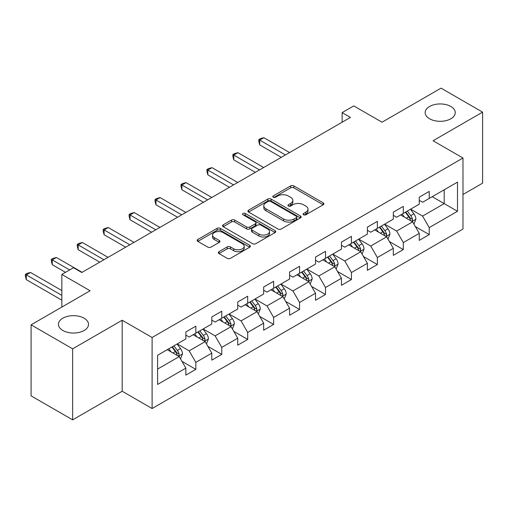 <?xml version="1.0" encoding="UTF-8"?>
<svg xmlns="http://www.w3.org/2000/svg" width="508" height="508" viewBox="0 0 508 508"><rect width="100%" height="100%" fill="white"/><g stroke="black" fill="none" stroke-linecap="round" stroke-linejoin="round"><path stroke-width="0.76" d="M303.606 214.77A1.613 0.933 0 0 0 305.886 214.77L323.228 204.762A2.305 1.334 0 0 0 323.901 203.822A2.305 1.334 0 0 0 323.228 202.876L293.853 185.922A2.305 1.334 0 0 0 290.589 185.922L273.253 195.929A1.613 0.933 0 0 0 272.777 196.59A1.613 0.933 0 0 0 273.253 197.25A1.613 0.933 0 0 0 275.539 197.25L277.781 195.955A7.385 4.261 0 0 1 288.226 195.955L290.671 197.364A7.385 4.261 0 0 1 292.837 200.381A7.385 4.261 0 0 1 290.671 203.397L288.43 204.692A1.613 0.933 0 0 0 287.953 205.353A1.613 0.933 0 0 0 288.43 206.013A1.613 0.933 0 0 0 290.716 206.013L292.957 204.718A7.385 4.261 0 0 1 303.397 204.718L305.848 206.127A7.385 4.261 0 0 1 308.013 209.144A7.385 4.261 0 0 1 305.848 212.16L303.606 213.455A1.613 0.933 0 0 0 303.13 214.109A1.613 0.933 0 0 0 303.606 214.77L303.606 213.455M84.118 318.211A15.05 8.687 0 0 0 67.716 316.325A15.05 8.687 0 0 0 58.433 324.352A15.05 8.687 0 0 0 62.84 330.492A15.05 8.687 0 0 0 79.235 332.378A15.05 8.687 0 0 0 88.525 324.352A15.05 8.687 0 0 0 84.118 318.211M450.85 106.477A15.05 8.687 0 0 0 434.448 104.597A15.05 8.687 0 0 0 425.164 112.624A15.05 8.687 0 0 0 429.571 118.764A15.05 8.687 0 0 0 445.967 120.65A15.05 8.687 0 0 0 455.257 112.624A15.05 8.687 0 0 0 450.85 106.477M218.954 251.676A2.305 1.334 0 0 0 218.281 252.622A2.305 1.334 0 0 0 218.954 253.562L227.197 258.318A2.305 1.334 0 0 0 230.461 258.318L249.714 247.206A2.305 1.334 0 0 0 250.387 246.259A2.305 1.334 0 0 0 249.714 245.32L220.345 228.359A2.305 1.334 0 0 0 217.081 228.359L197.822 239.478A2.305 1.334 0 0 0 197.148 240.424A2.305 1.334 0 0 0 197.822 241.364L207.778 247.11A2.305 1.334 0 0 0 211.042 247.11L219.278 242.354A2.305 1.334 0 0 0 219.958 241.408A2.305 1.334 0 0 0 219.278 240.468L214.344 237.617A6.172 3.562 0 0 1 212.535 235.096A6.172 3.562 0 0 1 216.351 231.807A6.172 3.562 0 0 1 223.076 232.575L242.411 243.738A6.172 3.562 0 0 1 244.221 246.259A6.172 3.562 0 0 1 240.411 249.555A6.172 3.562 0 0 1 233.68 248.78L230.461 246.92A2.305 1.334 0 0 0 227.197 246.92L218.954 251.676L218.954 253.562M462.985 194.494L482.6 183.166L482.6 112.141L441.039 88.144L382.022 122.218L353.765 105.905L342.125 112.624L350.437 117.424L81.788 272.523L73.476 267.722L61.843 274.441L61.843 307.073M72.644 348.825L72.644 419.856L122.187 391.249L122.187 320.224L72.644 348.825L31.083 324.834L90.1 290.76L61.843 274.441M122.187 320.224L152.108 337.502L462.985 158.02L462.985 229.044L152.108 408.527L152.108 337.502M482.6 112.141L433.057 140.741L462.985 158.02M277.946 229.019A2.305 1.334 0 0 0 281.21 229.019L300.463 217.907A2.305 1.334 0 0 0 301.136 216.96A2.305 1.334 0 0 0 300.463 216.021L271.088 199.06A2.305 1.334 0 0 0 267.824 199.06L248.571 210.179A2.305 1.334 0 0 0 247.898 211.118A2.305 1.334 0 0 0 248.571 212.065L277.946 229.019M243.586 215.119A1.613 0.933 0 0 1 245.224 215.348L245.224 213.43L275.088 230.67A2.305 1.334 0 0 1 275.761 231.61A2.305 1.334 0 0 1 275.088 232.556L255.835 243.669A2.305 1.334 0 0 1 252.571 243.669L223.196 226.714L223.196 224.828A2.305 1.334 0 0 0 222.523 225.768A2.305 1.334 0 0 0 223.196 226.714M223.196 224.828L231.438 220.072A2.305 1.334 0 0 1 234.702 220.072L246.615 226.949A2.305 1.334 0 0 0 249.879 226.949L255.346 223.793A2.305 1.334 0 0 0 256.019 222.853A2.305 1.334 0 0 0 255.346 221.907L242.945 214.751A1.613 0.933 0 0 1 242.468 214.09A1.613 0.933 0 0 1 243.465 213.227A1.613 0.933 0 0 1 245.224 213.43M72.644 419.856L31.083 395.859L31.083 324.834M181.953 361.353L195.834 369.367L195.834 362.363L211.792 353.149L211.792 360.153L221.767 354.394L221.767 347.389L237.725 338.176L237.725 345.18L247.701 339.42L247.701 332.416L263.658 323.202L263.658 330.206L273.634 324.447L273.634 317.443L289.592 308.229L289.592 315.233L299.568 309.474L299.568 302.47L315.525 293.256L315.525 300.26L325.501 294.507L325.501 287.496L341.459 278.282L341.459 285.286L351.434 279.533L351.434 272.523L367.392 263.309L367.392 270.32L377.368 264.56L377.368 257.55L393.325 248.336L393.325 255.346L403.301 249.587L403.301 242.576L419.259 233.363L419.259 240.373L429.235 234.613L429.235 227.603L457.498 211.29L457.498 182.112L444.195 189.789L444.195 203.613L457.498 211.29M195.834 369.367L185.858 375.126L185.858 368.122L157.594 384.435L157.594 355.257L185.858 338.944L185.858 331.934L195.834 326.174L195.834 333.185L211.792 323.971L211.792 316.96L221.767 311.201L221.767 318.211L237.725 308.997L237.725 301.987L247.701 296.228L247.701 303.238L263.658 294.024L263.658 287.014L273.634 281.261L273.634 288.265L289.592 279.051L289.592 272.047L299.568 266.287L299.568 273.291L315.525 264.077L315.525 257.073L325.501 251.314L325.501 258.318L341.459 249.104L341.459 242.1L351.434 236.341L351.434 243.345L367.392 234.131L367.392 227.127L377.368 221.367L377.368 228.371L393.325 219.158L393.325 212.154L403.301 206.394L403.301 213.398L419.259 204.184L419.259 197.18L429.235 191.421L429.235 198.425L457.498 182.112M193.173 334.721L205.143 341.63L189.179 350.844L177.209 343.935M185.858 335.102L189.179 337.02L195.834 333.185M189.179 350.844L195.834 362.363M205.143 341.63L211.792 353.149M219.107 319.748L231.076 326.657L215.119 335.871L203.149 328.962M211.792 320.129L215.119 322.047L221.767 318.211M215.119 335.871L221.767 347.389M231.076 326.657L237.725 338.176M245.04 304.775L257.01 311.683L241.052 320.897L229.083 313.988M237.725 305.156L241.052 307.073L247.701 303.238M241.052 320.897L247.701 332.416M257.01 311.683L263.658 323.202M270.974 289.801L282.943 296.71L266.986 305.924L255.016 299.015M263.658 290.182L266.986 292.106L273.634 288.265M266.986 305.924L273.634 317.443M282.943 296.71L289.592 308.229M296.907 274.828L308.877 281.737L292.919 290.951L280.949 284.042M289.592 275.209L292.919 277.133L299.568 273.291M292.919 290.951L299.568 302.47M308.877 281.737L315.525 293.256M322.84 259.855L334.81 266.764L318.853 275.977L306.883 269.069M315.525 260.236L318.853 262.16L325.501 258.318M318.853 275.977L325.501 287.496M334.81 266.764L341.459 278.282M348.774 244.881L360.744 251.79L344.786 261.004L332.816 254.095M341.459 245.269L344.786 247.186L351.434 243.345M344.786 261.004L351.434 272.523M360.744 251.79L367.392 263.309M374.707 229.908L386.677 236.817L370.719 246.031L358.75 239.122M367.392 230.295L370.719 232.213L377.368 228.371M370.719 246.031L377.368 257.55M386.677 236.817L393.325 248.336M400.641 214.935L412.61 221.85L396.653 231.064L384.683 224.149M393.325 215.322L396.653 217.24L403.301 213.398M396.653 231.064L403.301 242.576M412.61 221.85L419.259 233.363M432.225 196.698L444.195 203.613L422.586 216.091L410.616 209.175M419.259 200.349L422.586 202.267L429.235 198.425M422.586 216.091L429.235 227.603M122.187 391.249L152.108 408.527M342.125 112.624L342.125 122.218M157.594 369.081L179.21 356.603L167.24 349.688M179.21 356.603L185.858 368.122M415.353 226.6L429.235 234.613M389.42 241.573L403.301 249.587M363.487 256.546L377.368 264.56M337.553 271.52L351.434 279.533M311.62 286.487L325.501 294.507M285.686 301.46L299.568 309.474M259.753 316.433L273.634 324.447M233.82 331.406L247.701 339.42M207.886 346.38L221.767 354.394M304.248 214.998L305.848 214.078A7.385 4.261 0 0 0 308.013 211.061L308.013 209.144M292.837 200.381L292.837 202.298A7.385 4.261 0 0 1 290.671 205.315L289.071 206.235M323.196 204.781L293.853 187.839A2.305 1.334 0 0 0 290.589 187.839L273.901 197.479M300.431 217.919L271.088 200.984A2.305 1.334 0 0 0 267.824 200.984L248.602 212.084M296.38 217.621A1.613 0.933 0 0 0 296.856 216.96A1.613 0.933 0 0 0 296.38 216.3L270.599 201.416A1.613 0.933 0 0 0 268.319 201.416L265.951 202.781A7.385 4.261 0 0 0 263.785 205.797A7.385 4.261 0 0 0 265.951 208.813L283.572 218.986A7.385 4.261 0 0 0 294.018 218.986L296.38 217.621L296.38 219.539A1.613 0.933 0 0 0 296.856 218.885L296.856 216.96M263.785 205.797L263.785 207.715A7.385 4.261 0 0 0 265.951 210.731L265.951 208.813M296.38 219.539L294.018 220.91A7.385 4.261 0 0 1 283.572 220.91L265.951 210.731M223.228 226.733L231.438 221.99L231.438 220.072M256.019 222.853L256.019 224.771A2.305 1.334 0 0 1 255.346 225.711L249.879 228.867A2.305 1.334 0 0 1 246.615 228.867L234.702 221.99A2.305 1.334 0 0 0 231.438 221.99M245.224 215.348L275.057 232.569M258.972 234.086A6.172 3.562 0 0 0 265.703 234.855A6.172 3.562 0 0 0 269.513 231.565A6.172 3.562 0 0 0 267.703 229.044L260.89 225.114A2.305 1.334 0 0 0 257.626 225.114L252.165 228.27A2.305 1.334 0 0 0 251.485 229.21A2.305 1.334 0 0 0 252.165 230.149L258.972 234.086L258.972 236.004A6.172 3.562 0 0 0 265.703 236.779A6.172 3.562 0 0 0 269.513 233.483L269.513 231.565M251.485 229.21L251.485 231.127A2.305 1.334 0 0 0 252.165 232.073L252.165 230.149M258.972 236.004L252.165 232.073M244.221 246.259L244.221 248.183A6.172 3.562 0 0 1 240.411 251.473A6.172 3.562 0 0 1 233.68 250.704L230.461 248.844A2.305 1.334 0 0 0 227.197 248.844L218.986 253.581M212.535 235.096L212.535 237.02A6.172 3.562 0 0 0 214.344 239.535L214.344 237.617M219.253 242.367L214.344 239.535M249.682 247.218L220.345 230.283A2.305 1.334 0 0 0 217.081 230.283L197.853 241.383M413.925 224.123L415.9 219.139A6.229 3.594 -120 0 0 413.912 213.836L410.483 209.252M404.501 217.164L402.171 214.052M289.592 152.552L263.874 137.7L259.721 140.1L259.721 144.901L281.28 157.347M411.645 221.291L412.401 220.491L412.54 219.405A6.229 3.594 -120 0 0 410.756 215.659L407.327 211.08M405.765 211.982L409.569 217.062A3.175 1.835 60 0 1 410.147 218.027L412.54 219.405M405.327 212.23L408.762 216.808A6.229 3.594 60 0 1 410.547 220.555M259.721 144.901L258.807 141.491L258.807 139.573L285.439 154.946M258.807 139.573L260.464 138.614L263.874 137.7M387.991 239.097L389.966 234.112A6.229 3.594 -120 0 0 387.979 228.81L384.55 224.225M378.568 232.137L376.238 229.025M263.658 167.526L237.941 152.673L233.788 155.073L233.788 159.874L255.346 172.32M385.712 236.264L386.467 235.464L386.607 234.379A6.229 3.594 -120 0 0 384.823 230.632L381.394 226.054M379.832 226.949L383.635 232.035A3.175 1.835 60 0 1 384.213 233.001L386.607 234.379M379.393 227.203L382.829 231.781A6.229 3.594 60 0 1 384.613 235.528M233.788 159.874L232.874 156.464L232.874 154.546L259.499 169.92M232.874 154.546L234.531 153.587L237.941 152.673M362.058 254.07L364.033 249.085A6.229 3.594 -120 0 0 362.045 243.783L358.616 239.198M352.635 247.11L350.304 243.999M237.725 182.493L212.007 167.646L207.848 170.047L207.848 174.847L229.413 187.293M359.778 251.238L360.534 250.438L360.674 249.352A6.229 3.594 -120 0 0 358.889 245.605L355.46 241.021M353.898 241.922L357.702 247.009A3.175 1.835 60 0 1 358.28 247.968L360.674 249.352M353.46 242.176L356.895 246.755A6.229 3.594 60 0 1 358.68 250.501M207.848 174.847L206.934 171.437L206.934 169.52L233.566 184.893M206.934 169.52L208.597 168.561L212.007 167.646M336.125 269.043L338.099 264.058A6.229 3.594 -120 0 0 336.112 258.756L332.683 254.171M326.701 262.084L324.371 258.972M211.792 197.466L186.074 182.62L181.915 185.02L181.915 189.821L203.479 202.267M333.845 266.211L334.601 265.411L334.74 264.325A6.229 3.594 -120 0 0 332.956 260.579L329.521 255.994M327.965 256.896L331.768 261.982A3.175 1.835 60 0 1 332.346 262.941L334.74 264.325M327.527 257.15L330.962 261.728A6.229 3.594 60 0 1 332.74 265.474M181.915 189.821L181 186.411L181 184.493L207.632 199.866M181 184.493L182.664 183.534L186.074 182.62M310.191 284.01L312.166 279.032A6.229 3.594 -120 0 0 310.178 273.723L306.749 269.145M300.768 277.057L298.437 273.945M185.858 212.439L160.141 197.593L155.981 199.993L155.981 204.794L177.546 217.24M307.911 281.184L308.667 280.384L308.807 279.298A6.229 3.594 -120 0 0 307.022 275.552L303.587 270.967M302.031 271.869L305.835 276.949A3.175 1.835 60 0 1 306.413 277.914L308.807 279.298M301.593 272.123L305.029 276.701A6.229 3.594 60 0 1 306.807 280.448M155.981 204.794L155.067 201.384L155.067 199.466L181.699 214.84M155.067 199.466L156.731 198.507L160.141 197.593M284.258 298.983L286.233 294.005A6.229 3.594 -120 0 0 284.245 288.696L280.816 284.118M274.834 292.03L272.504 288.919M159.925 227.413L134.207 212.566L130.048 214.967L130.048 219.767L151.613 232.213M281.978 296.151L282.734 295.358L282.867 294.272A6.229 3.594 -120 0 0 281.089 290.525L277.654 285.94M276.098 286.842L279.902 291.922A3.175 1.835 60 0 1 280.479 292.887L282.867 294.272M275.66 287.096L279.095 291.675A6.229 3.594 60 0 1 280.873 295.421M130.048 219.767L129.134 216.357L129.134 214.44L155.766 229.813M129.134 214.44L130.797 213.481L134.207 212.566M258.324 313.957L260.299 308.978A6.229 3.594 -120 0 0 258.312 303.67L254.883 299.091M248.901 307.003L246.571 303.892M133.991 242.386L108.274 227.54L104.115 229.94L104.115 234.74L125.679 247.186M256.045 311.125L256.8 310.331L256.934 309.245A6.229 3.594 -120 0 0 255.156 305.492L251.72 300.914M250.158 301.815L253.968 306.896A3.175 1.835 60 0 1 254.546 307.861L256.934 309.245M249.726 302.07L253.155 306.648A6.229 3.594 60 0 1 254.94 310.394M104.115 234.74L103.2 231.331L103.2 229.413L129.832 244.786M103.2 229.413L104.864 228.448L108.274 227.54M232.391 328.93L234.366 323.952A6.229 3.594 -120 0 0 232.378 318.643L228.949 314.065M222.968 321.977L220.637 318.865M108.058 257.359L82.34 242.513L78.181 244.913L78.181 249.707L99.746 262.16M230.111 326.098L230.867 325.304L231 324.212A6.229 3.594 -120 0 0 229.222 320.465L225.787 315.887M224.225 316.789L228.035 321.869A3.175 1.835 60 0 1 228.613 322.834L231 324.212M223.793 317.036L227.222 321.621A6.229 3.594 60 0 1 229.006 325.368M78.181 249.707L77.267 246.304L77.267 244.386L103.899 259.759M77.267 244.386L78.93 243.421L82.34 242.513M206.458 343.903L208.432 338.925A6.229 3.594 -120 0 0 206.445 333.616L203.016 329.038M197.034 336.95L194.704 333.839M82.118 272.332L56.407 257.486L52.248 259.886L52.248 264.681L65.494 272.332M204.178 341.071L204.934 340.277L205.067 339.185A6.229 3.594 -120 0 0 203.283 335.439L199.854 330.86M198.291 331.762L202.101 336.842A3.175 1.835 60 0 1 202.679 337.807L205.067 339.185M197.86 332.01L201.289 336.594A6.229 3.594 60 0 1 203.073 340.341M52.248 264.681L51.333 261.277L51.333 259.353L69.653 269.932M51.333 259.353L52.997 258.394L56.407 257.486M180.518 358.877L182.499 353.892A6.229 3.594 -120 0 0 180.511 348.59L177.076 344.011M171.101 351.917L168.764 348.805M61.843 290.57L30.467 272.459L26.314 274.853L26.314 279.654L61.843 300.164M178.244 356.045L179 355.244L179.134 354.159A6.229 3.594 -120 0 0 177.349 350.412L173.92 345.834M172.358 346.735L176.168 351.815A3.175 1.835 60 0 1 176.746 352.781L179.134 354.159M171.926 346.983L175.355 351.568A6.229 3.594 60 0 1 177.14 355.314M26.314 279.654L25.4 276.25L25.4 274.326L61.843 295.37M25.4 274.326L27.064 273.368L30.467 272.459M305.848 214.078L305.848 212.16M288.43 206.013L288.43 204.692M290.671 205.315L290.671 203.397M273.253 197.25L273.253 195.929M290.589 187.839L290.589 185.922M293.853 187.839L293.853 185.922M323.228 204.762L323.228 202.876M248.571 212.065L248.571 210.179M267.824 200.984L267.824 199.06M271.088 200.984L271.088 199.06M300.463 217.907L300.463 216.021M283.572 220.91L283.572 218.986M294.018 220.91L294.018 218.986M234.702 221.99L234.702 220.072M246.615 228.867L246.615 226.949M249.879 228.867L249.879 226.949M255.346 225.711L255.346 223.793M275.088 232.556L275.088 230.67M227.197 248.844L227.197 246.92M230.461 248.844L230.461 246.92M233.68 250.704L233.68 248.78M219.278 242.354L219.278 240.468M197.822 241.364L197.822 239.478M217.081 230.283L217.081 228.359M220.345 230.283L220.345 228.359M249.714 247.206L249.714 245.32M411.994 221.494L415.861 219.259M410.756 215.659L413.912 213.836M406.324 218.218L408.762 216.808M386.061 236.468L389.928 234.232M384.823 230.632L387.979 228.81M380.39 233.191L382.829 231.781M360.128 251.435L363.995 249.206M358.889 245.605L362.045 243.783M354.457 248.164L356.895 246.755M334.194 266.408L338.061 264.179M332.956 260.579L336.112 258.756M328.524 263.138L330.962 261.728M308.261 281.381L312.128 279.152M307.022 275.552L310.178 273.723M302.59 278.111L305.029 276.701M282.327 296.354L286.195 294.126M281.089 290.525L284.245 288.696M276.657 293.078L279.095 291.675M256.394 311.328L260.261 309.099M255.156 305.492L258.312 303.67M250.723 308.051L253.155 306.648M230.461 326.301L234.328 324.072M229.222 320.465L232.378 318.643M224.79 323.024L227.222 321.621M204.527 341.274L208.394 339.046M203.283 335.439L206.445 333.616M198.857 337.998L201.289 336.594M178.594 356.248L182.455 354.012M177.349 350.412L180.511 348.59M172.923 352.971L175.355 351.568"/></g></svg>
